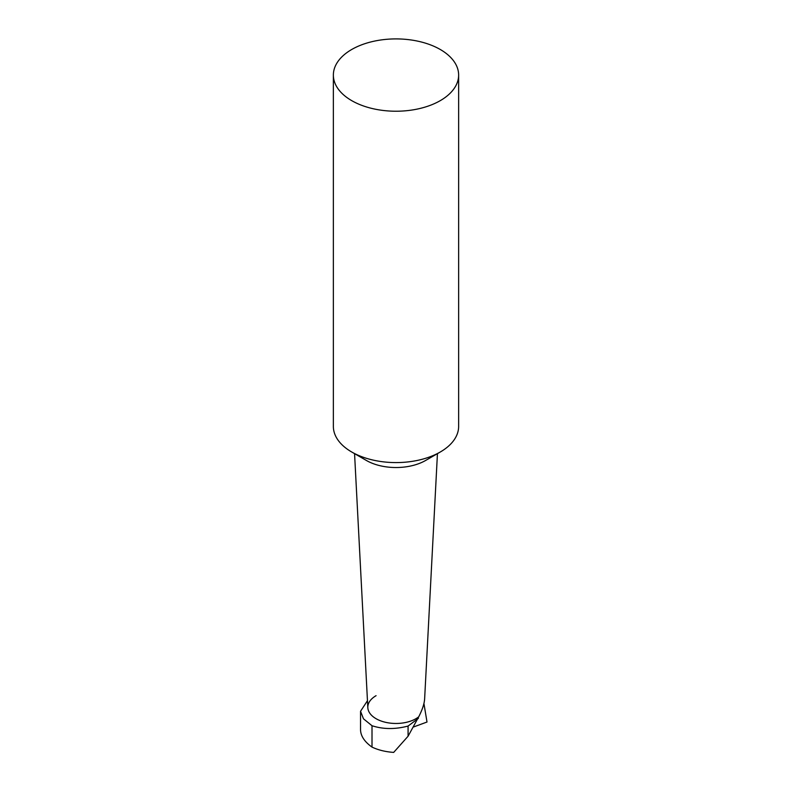 <?xml version="1.0" encoding="UTF-8"?>
<svg xmlns="http://www.w3.org/2000/svg" width="792" height="792" viewBox="0 0 792 792"><rect width="100%" height="100%" fill="white"/><g stroke="black" fill="none" stroke-linecap="round" stroke-linejoin="round"><path stroke-width="1.19" d="M367.458 700.702L360.548 711.256L360.538 729.828C360.716 736.025 364.538 741.777 372.012 747.103C378.368 750.083 385.585 751.846 393.683 752.4L408.078 736.223L418.691 716.849A28.185 16.276 180 0 1 377.626 719.532A28.185 16.276 180 0 1 376.071 695.683M423.928 703.504L427.007 722.027L413.384 727.036M408.078 736.223L408.078 726.056L418.394 718.354M372.012 747.103L372.012 725.729C383.11 729.343 395.129 729.452 408.078 726.056M360.548 711.256L363.478 718.809L372.012 725.729M437.441 453.638L424.631 698.881C424.324 703.751 422.344 709.741 418.691 716.849A28.185 16.276 180 0 1 387.605 722.73A28.185 16.276 180 0 1 367.825 707.682L354.559 453.638M440.293 49.5A62.637 36.165 180 0 1 458.637 75.072A62.637 36.165 180 0 1 396 111.226A62.637 36.165 180 0 1 333.363 75.072A62.637 36.165 180 0 1 372.032 41.659A62.637 36.165 180 0 1 440.293 49.5M458.637 75.072L458.637 426.423A62.637 36.165 180 0 1 440.293 451.994A62.637 36.165 180 0 1 351.707 451.994A62.637 36.165 180 0 1 333.363 426.423L333.363 75.072M440.293 451.994L425.68 460.429A41.966 24.225 180 0 1 366.32 460.429L351.707 451.994"/></g></svg>
